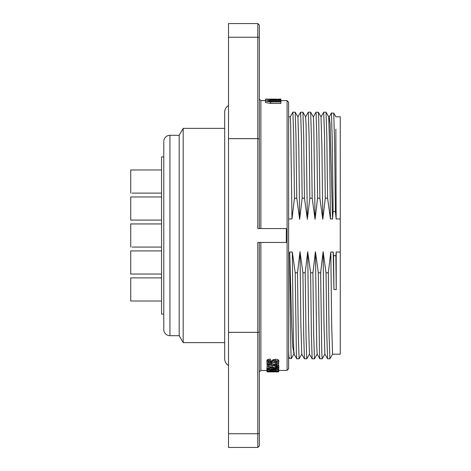 <?xml version="1.0" encoding="UTF-8"?>
<svg xmlns="http://www.w3.org/2000/svg" width="471" height="471" viewBox="0 0 471 471"><rect width="100%" height="100%" fill="white"/><g stroke="black" fill="none" stroke-linecap="round" stroke-linejoin="round"><path stroke-width="0.71" d="M336.241 289.571L336.194 252.026L335.87 255.653L336.241 289.571L333.939 289.571L333.58 255.653L333.185 252.026L330.807 252.026L331.684 325.019L332.561 354.192L340.268 354.192L340.268 116.808L335.905 116.808L333.745 113.064L334.575 141.659L335.423 211.632L333.115 211.626L332.273 141.253L331.431 113.052L333.739 113.069M336.194 252.026L340.268 252.026M333.58 255.653L335.87 255.653M330.807 252.026L328.334 272.815L326.032 272.815L323.118 251.679L320.633 272.809L318.325 272.809L315.417 251.679L312.921 272.809L310.619 272.809L307.704 251.679L305.214 272.815L302.912 272.815L300.003 251.679L297.507 272.809L295.205 272.809L292.326 252.026C292.962 315.953 293.686 364.595 294.24 352.661M288.629 116.808L290.224 116.808L290.666 124.332L291.985 218.974L288.629 218.974L288.629 253.492L289.612 253.492L289.7 252.026L292.326 252.026M291.985 218.974L294.452 198.191L293.674 135.989L292.903 112.18L290.207 116.826M304.46 198.191L303.695 136.714L302.935 112.228L305.626 116.89L306.073 124.768L307.375 219.321L304.46 198.191L302.158 198.191L299.656 219.321L296.754 198.191L294.452 198.191M307.498 217.72L309.859 198.191L309.094 135.995L308.281 112.228M328.711 116.808L329.264 116.808L330.089 124.226L332.532 218.974L330.454 218.974L327.586 198.191L325.278 198.191L322.794 219.321L319.874 198.191L317.572 198.191L315.075 219.321L312.173 198.191L309.859 198.191M332.532 218.974L333.115 211.626M335.423 211.632L336.147 218.974L335.847 129.142M340.268 218.974L336.147 218.974M333.185 252.026L333.939 289.571M327.586 198.191L326.821 136.614L326.062 112.204L328.729 116.832L329.588 146.346L330.454 218.974M326.062 112.204L323.712 112.198L324.507 135.872L325.278 198.191M322.794 219.321L321.917 146.793L321.028 116.873M319.874 198.191L318.732 118.816L318.349 112.198L315.982 112.257M317.572 198.191L316.8 136.078L316.023 112.18M310.636 112.204L313.345 116.89L313.757 124.827L315.07 219.274M312.173 198.191L311.408 136.684L310.642 112.198L308.317 112.18M307.363 217.755L307.38 219.28M302.935 112.228L300.586 112.233L297.896 116.885M302.158 198.191L301.387 135.96L300.61 112.216M299.656 219.321L298.797 146.793L297.937 116.885L295.205 112.18L292.903 112.18M296.754 198.191L295.994 136.643L295.229 112.198M288.629 235.5L288.629 102.166L287.086 100.623L287.086 370.377L288.629 368.834L288.629 235.5M288.629 354.763L288.629 357.112M288.629 253.492L288.629 336.3M280.922 242.435L286.315 242.435L286.315 228.565L280.922 228.565M265.509 100.965L265.509 102.484L270.631 103.449L280.922 103.449L280.922 101.942L270.631 101.942L265.509 100.965L270.631 100.199L280.922 100.199L280.922 101.942M280.922 100.199L280.922 99.481C281.063 100.076 270.978 100.076 271.149 99.481L265.509 99.322L265.544 100.865M267.028 369.217L266.798 370.924L270.513 370.471L270.513 369.676M270.513 370.471L268.417 370.807L268.741 371.101L275.576 370.506L278.85 370.942L278.691 369.276M271.025 367.928L269.783 367.875M271.025 367.527L271.025 369.028L274.764 368.422L278.85 369.081L278.814 367.48M267.051 367.274L266.798 369.034C266.757 368.699 267.752 368.505 269.783 368.452L269.783 368.769L268.134 369.07L272.491 369.458L271.025 369.028M275.641 366.232L267.051 365.001L267.051 368.145L268.511 368.145L268.511 366.938L273.61 367.975L277.967 367.886L278.85 367.351L278.85 365.861L277.955 365.278M275.706 362.57L273.286 362.57M267.028 359.956L266.798 361.963L267.758 360.91L270.513 360.527L270.513 359.12L268.894 359.202L267.028 359.956L267.028 361.375M270.513 360.527L270.513 361.116L268.417 361.563L268.199 361.975L268.741 362.57L271.031 362.694L273.192 361.092L275.576 360.633L277.943 361.033L278.85 362.022L278.85 360.598L277.943 359.614L275.576 359.22L273.192 359.673L271.031 361.257L268.741 361.133M276.289 361.263L275.706 361.298L275.706 363.235L278.031 362.923L278.85 362.022M286.315 228.565L257.802 228.565L259.338 228.565L259.338 25.093L259.338 228.482M259.338 38.245A1.543 0.995 180 0 0 257.802 37.25L257.802 23.55L228.512 23.55L228.512 447.45L257.802 447.45L259.338 445.907L259.338 242.435L257.802 242.435L286.315 242.435M259.338 80.971L259.338 43.202M183.19 235.5L183.19 342.629L179.186 335.693L179.186 135.307L183.19 128.371L183.19 235.5M179.186 135.307L169.937 135.307A6.164 6.164 -0 0 0 164.038 139.675L163.879 140.34M163.784 141.082L163.784 329.906A6.164 6.164 -0 0 0 169.937 335.693L179.186 335.693L183.19 342.629L224.661 342.629M163.773 156.884L161.559 156.884L161.559 314.116L163.773 314.116M161.559 301.01L130.732 301.01L130.732 277.89L132.086 277.89M130.732 301.01L132.127 301.01M161.559 193.11L132.127 193.11M132.086 169.99L130.732 169.99L130.732 193.11M161.559 247.063L132.127 247.063M132.086 223.937L130.732 223.937L130.732 247.063M161.559 220.087L130.732 220.087L130.732 196.966L161.559 196.966M161.559 274.034L130.732 274.034L130.732 250.913L161.559 250.913M130.732 220.087L132.127 220.087M130.732 274.034L132.127 274.034M287.086 370.377L278.85 370.512M260.881 242.435L260.881 370.377L266.798 370.536M267.051 371.902L278.608 371.878L278.608 371.107M278.608 371.813L267.051 371.878M272.161 371.919L278.608 371.878M267.051 371.101L267.051 371.819M267.051 371.472L278.608 371.472M275.706 370.695L275.706 371.148L277.448 370.942L274.77 370.742L271.832 371.272L266.798 370.924M278.85 370.942L275.706 371.148M269.783 367.25L269.783 368.452M278.85 369.081L277.354 369.558L272.997 369.711L268.388 369.547L266.798 369.034M272.356 369.081L274.899 369.435L277.513 369.081L274.852 368.722L272.356 369.081M267.051 366.485L268.564 366.485L268.564 365.001M268.564 366.485L275.641 367.727L277.513 367.327L275.588 366.915L275.588 366.108M275.588 366.509L277.955 366.762L278.85 367.351M272.179 364.507L272.179 365.072L272.179 364.507L267.051 364.507L267.051 364.024L278.608 364.024L278.608 362.582M267.051 362.576L267.051 364.024M272.179 365.072L272.568 365.72L275.476 366.108C277.572 366.126 278.614 365.796 278.608 365.131L278.608 364.024M273.639 365.078L274.075 365.531L275.476 365.673L277.136 365.131L277.136 364.507L273.639 364.507L273.639 365.078L273.639 364.507M277.136 365.131L277.136 364.507M275.706 362.741L277.448 362.011L276.948 361.445L275.67 361.222L271.832 363.194L267.805 362.988L266.798 361.963M280.922 100.559L270.631 100.559L268.07 100.965L270.631 101.43L280.922 101.43M271.149 99.481L271.149 100.199M280.922 99.481L265.509 99.322M278.155 99.481L273.916 99.322L278.155 99.481M265.509 99.187L276.742 99.187M276.742 99.11L265.509 99.11M280.922 99.11L278.155 99.081L280.922 99.11M293.88 354.086L291.384 358.39L289.082 358.396L288.629 357.636M289.241 357.236C289.047 360.003 288.841 357.783 288.629 350.577M289.612 253.492C290.26 317.23 290.913 368.045 291.549 357.236L291.402 358.372M294.045 354.192L292.75 346.685L291.732 325.084L289.7 252.026M299.103 358.743L296.736 358.802L296.353 352.267L295.205 272.809M299.061 358.82L298.284 334.952L297.507 272.809M306.804 358.761L304.46 358.82L301.728 354.115L300.863 324.077L300.003 251.679M304.443 358.802L303.671 334.18L302.912 272.815M306.768 358.82L305.997 335.128L305.214 272.815M314.522 358.743L312.149 358.808L309.453 354.121L308.587 324.295L307.704 251.679M312.149 358.808L311.384 334.416L310.619 272.809M314.475 358.82L313.698 334.958L312.921 272.809M319.85 358.802L317.148 354.115L316.73 346.02L315.417 251.679M322.223 358.761L319.856 358.796L319.473 352.22L318.325 272.809M324.908 354.115L322.182 358.82L321.799 352.75L320.633 272.809M332.573 354.163L329.888 358.79L327.586 358.79L324.872 354.115L323.995 324.395L323.118 251.679M327.563 358.772L326.797 334.286L326.032 272.815M329.888 358.79L329.105 334.934L328.334 272.815M265.509 100.623L260.881 100.623L260.881 228.565M259.338 331.36A1.543 0.995 180 0 1 257.802 332.355L257.802 242.435M228.512 433.75L257.802 433.75A1.543 0.995 0 0 0 259.338 432.755M257.802 447.45L257.802 332.355L228.512 332.355M228.512 138.645L257.802 138.645L257.802 37.25L228.512 37.25M257.802 228.565L257.802 138.645A1.543 0.995 0 0 1 259.338 139.64M169.937 135.307L169.937 335.693M267.028 369.27L267.028 370.742M267.758 369.464L267.758 370.595M268.894 369.588L268.894 370.494M268.741 370.742L268.741 371.101M270.13 370.665L270.13 371.16M271.031 369.688L271.031 371.136M271.579 369.7L271.579 371.071M272.35 369.706L272.35 370.865M273.192 369.711L273.192 370.653M274.11 369.706L274.11 370.547M275.576 369.67L275.576 370.506M277.943 369.482L277.943 370.636M269.277 368.787L269.277 369.352M272.073 367.739L272.073 368.599M274.764 368.063L274.764 368.422M277.707 367.939L277.707 368.616M274.899 368.722L274.899 369.435M273.056 369.341L273.056 368.811M276.777 369.341L276.777 368.822M272.167 365.879L272.167 367.368M275.641 366.915L275.641 367.727M276.995 367.033L276.995 367.615M277.955 365.832L277.955 366.762M275.476 364.507L275.476 365.673M274.075 365.531L274.075 364.507M276.742 365.543L276.742 364.507M267.758 359.491L267.758 360.91M268.894 359.202L268.894 360.615M268.741 361.357L268.741 362.57M270.13 361.351L270.13 362.788M271.031 361.257L271.031 362.694M271.579 361.022L271.579 362.452M272.35 360.344L272.35 361.769M273.192 359.673L273.192 361.092M274.11 359.344L274.11 360.762M275.576 359.22L275.576 360.633M277.943 359.614L277.943 361.033M270.631 101.942L270.631 103.449M270.631 100.559L270.631 101.43M329.2 116.867L331.401 113.064M321.004 116.885L323.712 112.198M318.337 112.204L321.039 116.89M313.303 116.896L316.006 112.216M305.591 116.885L308.299 112.198M280.922 100.623L287.086 100.623M260.881 370.377L259.338 371.919M260.881 100.623L259.338 99.081M257.802 23.55L259.338 25.093M228.512 365.49C226.039 363.953 224.755 361.728 224.661 358.814L224.661 112.186C224.755 109.272 226.039 107.047 228.512 105.51M183.19 128.371L224.661 128.371M161.559 169.99L130.732 169.99M161.559 223.937L130.732 223.937M161.559 277.89L130.732 277.89M132.086 196.966L130.732 196.966M132.086 250.913L130.732 250.913M296.742 358.802L294.075 354.18M301.781 354.11L299.073 358.79M309.488 354.121L306.786 358.802M317.195 354.11L314.493 358.796"/></g></svg>
